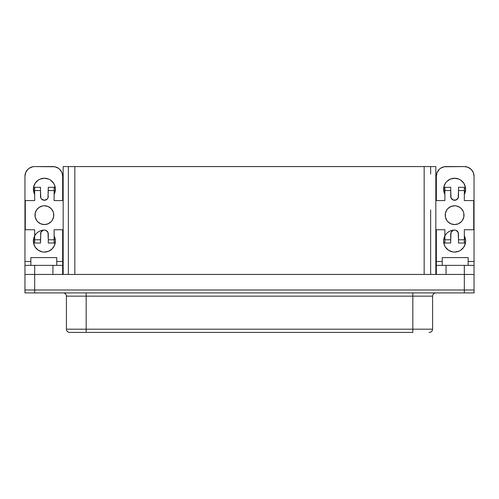<?xml version="1.0" encoding="UTF-8"?>
<svg xmlns="http://www.w3.org/2000/svg" width="499" height="499" viewBox="0 0 499 499"><rect width="100%" height="100%" fill="white"/><g stroke="black" fill="none" stroke-linecap="round" stroke-linejoin="round"><path stroke-width="0.75" d="M47.985 206.486L44.392 205.769L42.558 205.95L39.172 207.353L36.583 209.942L35.179 213.329L35.179 216.996L36.583 220.383L37.749 221.806L40.799 223.845L44.392 224.556A9.394 9.394 0 0 0 53.786 215.163A9.394 9.394 0 0 0 44.392 205.769A9.394 9.394 0 0 1 53.786 215.163A9.394 9.394 0 0 1 44.392 224.556L47.985 223.845L51.035 221.806L52.202 220.383L53.605 216.996L53.605 213.329L53.069 211.57L51.035 208.52L48.079 206.524M34.219 245.29L33.589 243.225L35.236 247.198L38.273 250.236L42.247 251.883L44.392 252.089A11.015 11.015 0 0 1 33.377 241.079A11.015 11.015 0 0 1 44.392 230.064A3.886 3.886 0 0 1 48.278 233.95A3.886 3.886 0 0 0 44.392 230.064L42.908 230.357L40.799 232.465L40.506 239.782L34.674 239.782L34.674 229.74L25.281 229.74L25.281 200.586L34.674 200.586L34.674 190.543L40.506 190.543L40.799 197.86L41.642 199.126L44.392 200.261L47.143 199.126L47.985 197.86L48.278 190.543L54.11 190.543L54.11 200.586L63.173 200.586L54.11 200.586L54.11 194.429L54.566 193.462L54.11 194.429A11.015 11.015 0 0 0 44.392 178.237L40.176 179.072L38.273 180.089L35.236 183.127L33.589 187.1L34.219 185.035M40.799 232.465L40.506 243.019L34.674 243.019L34.674 229.74L25.281 229.74L25.281 200.586L34.674 200.586L34.674 194.429L34.219 193.462L34.674 194.429A11.015 11.015 0 0 1 44.392 178.237L48.609 179.072L50.511 180.089L48.609 179.072M459.829 207.353L456.442 205.95L454.608 205.769L451.015 206.486L447.965 208.52L446.798 209.942L445.395 213.329L445.395 216.996L446.798 220.383L447.965 221.806L451.015 223.845L454.608 224.556A9.394 9.394 0 0 0 464.001 215.163A9.394 9.394 0 0 0 454.608 205.769A9.394 9.394 0 0 1 464.001 215.163A9.394 9.394 0 0 1 454.608 224.556L458.201 223.845L461.251 221.806L462.417 220.383L463.821 216.996L463.821 213.329L463.284 211.57L461.251 208.52L459.329 207.041M464.781 245.29L465.623 241.079L465.411 238.927L464.326 235.896L465.411 238.927L465.623 241.079L465.411 243.225L463.764 247.198L460.727 250.236L458.824 251.253L454.608 252.089A11.015 11.015 0 0 1 443.592 241.079A11.015 11.015 0 0 1 454.608 230.064A3.886 3.886 0 0 1 458.494 233.95A3.886 3.886 0 0 0 454.608 230.064L453.117 230.357L451.015 232.465L450.722 239.782L444.89 239.782L444.89 229.74L435.827 229.74L444.89 229.74L444.89 243.019L450.722 243.019L450.722 233.95A3.886 3.886 0 0 1 454.608 230.064A3.886 3.886 0 0 0 451.015 232.465L450.722 233.95A3.886 3.886 0 0 1 451.015 232.465M444.89 200.586L444.89 190.543L444.89 200.586L435.827 200.586L444.89 200.586L444.89 194.429L444.434 193.462L444.89 194.429A11.015 11.015 0 0 1 454.608 178.237L458.824 179.072L460.727 180.089L463.764 183.127L465.411 187.1L465.623 189.246L464.781 193.462M432.589 329.19L432.589 296.144L412.829 296.144L412.829 329.19L86.171 329.19L86.171 292.907L86.171 296.144L66.411 296.144A3.237 3.237 0 0 0 63.173 292.907A3.237 3.237 0 0 1 66.411 296.144L66.411 329.19L66.411 296.144L412.829 296.144L412.829 329.19L432.589 329.19C432.39 331.149 431.304 332.228 429.346 332.428L429.096 332.428M432.583 329.19L86.171 329.19L86.171 332.428L69.654 332.428L86.171 332.428L86.171 329.19L66.411 329.19A3.237 3.237 0 0 0 69.654 332.428A3.237 3.237 0 0 1 66.411 329.19L86.171 329.19L86.171 296.144L412.829 296.144L412.829 292.907L412.829 296.144L432.583 296.144M34.668 292.907L474.05 292.907L474.05 289.994L24.95 289.994L24.95 292.907L34.668 292.907L34.668 289.994L34.668 292.907L464.332 292.907L464.332 289.994L464.332 292.907L474.05 292.907L474.05 289.994L24.95 289.994L24.962 274.444L24.95 292.907L34.668 292.907M442.239 257.596L468.156 257.596L442.239 257.596L442.239 265.374L442.239 257.596M436.338 265.374L436.338 274.444L436.338 265.374L474.044 265.374L446.056 265.374L446.056 274.444L446.056 265.374L436.338 265.374L436.338 261.488L442.239 261.488L436.338 261.488L436.338 229.74M30.844 257.596L56.761 257.596L30.844 257.596L30.844 265.374L30.844 257.596M39.172 222.972L39.671 223.284M63.173 166.572L63.173 274.444L63.173 166.572L430.643 166.572L430.643 174.026L430.643 166.572L63.173 166.572M62.475 174.394L61.92 172.573L62.662 176.29L62.662 200.586M61.021 170.895L59.818 169.417L61.92 172.573M55.196 243.225L54.566 245.29L55.408 241.079L55.196 238.927L54.11 235.896A11.015 11.015 0 0 1 44.392 252.089L48.609 251.253L46.538 251.883M50.511 250.236L48.609 251.253L52.183 248.864L54.566 245.29M33.589 243.225L33.589 238.927L34.674 235.896L33.589 238.927L33.589 243.225M55.196 191.398L54.566 193.462L55.408 189.246L54.566 185.035L53.549 183.127L50.511 180.089M33.589 191.398L33.589 187.1L33.589 191.398L34.219 193.462M62.662 229.74L62.662 261.488L62.662 229.74L62.662 261.488L56.761 261.488L62.662 261.488L62.662 265.374L24.956 265.374L24.956 176.29L25.699 172.573L27.801 169.417L29.273 168.213L32.778 166.76L34.674 166.572L54.84 166.76L58.346 168.213L59.818 169.417M30.844 261.488L24.956 261.488L30.844 261.488M25.592 274.444L473.408 274.444L464.332 274.444L464.332 289.994L464.332 274.444L34.668 274.444L34.668 289.994L34.668 274.444L25.592 274.444M458.201 197.86L458.494 196.375A3.886 3.886 0 0 1 454.608 200.261A3.886 3.886 0 0 1 450.722 196.375L450.722 187.306L444.89 187.306L444.89 190.543L450.722 190.543L451.015 197.86L453.117 199.968L456.092 199.968L458.201 197.86L458.494 190.543L464.326 190.543L464.326 200.586L473.719 200.586L473.719 229.74L464.326 229.74L464.326 239.782L458.494 239.782L458.201 232.465L456.092 230.357L454.608 230.064M435.827 274.444L435.827 166.572L424.162 166.579L435.827 166.572L435.827 274.444M464.326 166.572L444.16 166.76L440.654 168.213L439.182 169.417L437.08 172.573L436.338 176.29L436.338 200.586L436.338 176.29A9.718 9.718 0 0 1 446.056 166.572L464.326 166.572A9.718 9.718 0 0 1 474.044 176.29L473.301 172.573L471.199 169.417L468.043 167.315L464.326 166.572M474.044 262.973L474.044 261.488L468.156 261.488L474.044 261.488L474.044 176.29L474.038 289.994L474.038 274.444L473.408 274.444L474.044 274.444L474.044 265.374M443.804 191.398L444.434 193.462L443.804 191.398L443.804 187.1L445.451 183.127L446.817 181.461L450.391 179.072L454.608 178.237A11.015 11.015 0 0 1 464.326 194.429L464.326 187.306L458.494 187.306L458.494 196.375A3.886 3.886 0 0 1 451.015 197.866A3.886 3.886 0 0 1 450.722 196.375M458.494 233.95L458.494 243.019L464.326 243.019L464.326 235.896A11.015 11.015 0 0 1 454.608 252.089L452.462 251.883L448.489 250.236L445.451 247.198L444.434 245.29L443.592 241.079L443.804 238.927L444.89 235.896L444.89 229.74M68.357 209.979L68.357 274.444L68.357 166.572L424.162 166.579L424.162 274.444L424.162 166.579L68.357 166.579L68.357 274.444L68.357 209.979M430.643 209.979L430.643 274.444L430.643 209.979M74.838 274.444L74.838 166.579L74.838 274.444M86.171 332.428L412.829 332.428L412.829 329.19L412.829 332.428L86.171 332.428M464.326 274.444L464.326 265.374L464.326 274.444M436.525 174.394L437.08 172.573M437.979 170.895L439.182 169.417M443.804 243.225L444.434 245.29M448.489 250.236L452.462 251.883M465.411 191.398L465.411 187.1L464.781 185.035M450.391 179.072L448.489 180.089M436.338 262.973L436.338 261.488M436.338 200.586L436.338 176.29M465.448 187.306L464.326 187.306L464.326 191.192L464.419 187.306L465.448 187.306M444.89 187.306L443.767 187.306L444.89 187.306L444.89 190.543L450.722 190.543L450.722 187.306L444.89 187.306M443.767 243.019L444.89 243.019L444.89 239.133L444.796 243.019L443.767 243.019M464.326 243.019L465.448 243.019L464.326 243.019L464.326 239.782L458.494 239.782L458.494 243.019L464.326 243.019M464.326 229.74L473.719 229.74L473.719 200.586L464.326 200.586M464.001 215.163L463.821 213.329M454.608 205.769A9.394 9.394 0 0 0 445.214 215.163A9.394 9.394 0 0 0 454.608 224.556A9.394 9.394 0 0 1 445.214 215.163A9.394 9.394 0 0 1 454.608 205.769M465.448 191.192L464.419 191.192L465.448 191.192M444.89 191.192L444.796 187.306L444.796 191.192L443.767 191.192L444.89 191.192M464.419 239.133L464.419 243.019L464.419 239.133L465.448 239.133L464.419 239.133M443.767 239.133L444.796 239.133L443.767 239.133M458.494 190.543L464.326 190.543L464.326 187.306L458.494 187.306L458.494 190.543M450.722 239.782L444.89 239.782L444.89 243.019L450.722 243.019L450.722 239.782M62.662 176.29A9.718 9.718 0 0 0 52.944 166.572L34.674 166.572A9.718 9.718 0 0 0 24.956 176.29L24.956 261.488L24.956 176.29M24.956 265.374L24.956 274.444L24.956 265.374L34.674 265.374L34.674 274.444L34.674 265.374L52.944 265.374L52.944 274.444L52.944 265.374L62.662 265.374L62.662 274.444L62.662 265.374M62.662 261.488L62.662 262.973M24.956 261.488L24.956 262.973M54.11 235.896L54.11 229.74L63.173 229.74L54.11 229.74L54.11 239.782L48.278 239.782L47.985 232.465L45.883 230.357L44.392 230.064A3.886 3.886 0 0 0 40.506 233.95A3.886 3.886 0 0 1 44.392 230.064M47.985 197.86A3.886 3.886 0 0 0 48.278 196.375A3.886 3.886 0 0 1 44.392 200.261A3.886 3.886 0 0 1 40.506 196.375A3.886 3.886 0 0 0 47.985 197.866L48.278 187.306L54.11 187.306L54.11 200.586M34.674 200.586L34.674 187.306L34.581 191.192L33.552 191.192L34.581 191.192L34.581 187.306L33.552 187.306L40.506 187.306L40.506 196.375M34.674 229.74L34.674 235.896M34.674 243.019L33.552 243.019L34.581 243.019L34.581 239.133L33.552 239.133L34.674 239.133L34.581 243.019L40.506 243.019L40.506 239.782L34.674 239.782L34.674 243.019M54.11 229.74L54.11 243.019L54.204 239.133L55.233 239.133L54.11 239.133L54.204 243.019L55.233 243.019L48.278 243.019L48.278 233.95M54.11 187.306L55.233 187.306L54.204 187.306L54.11 191.192L55.233 191.192L54.204 191.192L54.204 187.306L48.278 187.306L48.278 190.543L54.11 190.543L54.11 187.306M34.999 215.163L35.179 216.996M44.392 205.769A9.394 9.394 0 0 0 34.999 215.163A9.394 9.394 0 0 0 44.392 224.556A9.394 9.394 0 0 1 34.999 215.163A9.394 9.394 0 0 1 44.392 205.769M40.506 187.306L34.674 187.306L34.674 190.543L40.506 190.543L40.506 187.306M48.278 243.019L54.11 243.019L54.11 239.782L48.278 239.782L48.278 243.019M56.761 265.374L56.761 257.596L56.761 265.374M468.156 265.374L468.156 257.596L468.156 265.374M431.828 331.267L431.535 331.579M432.589 296.144C432.789 294.185 433.868 293.106 435.827 292.907"/></g></svg>
